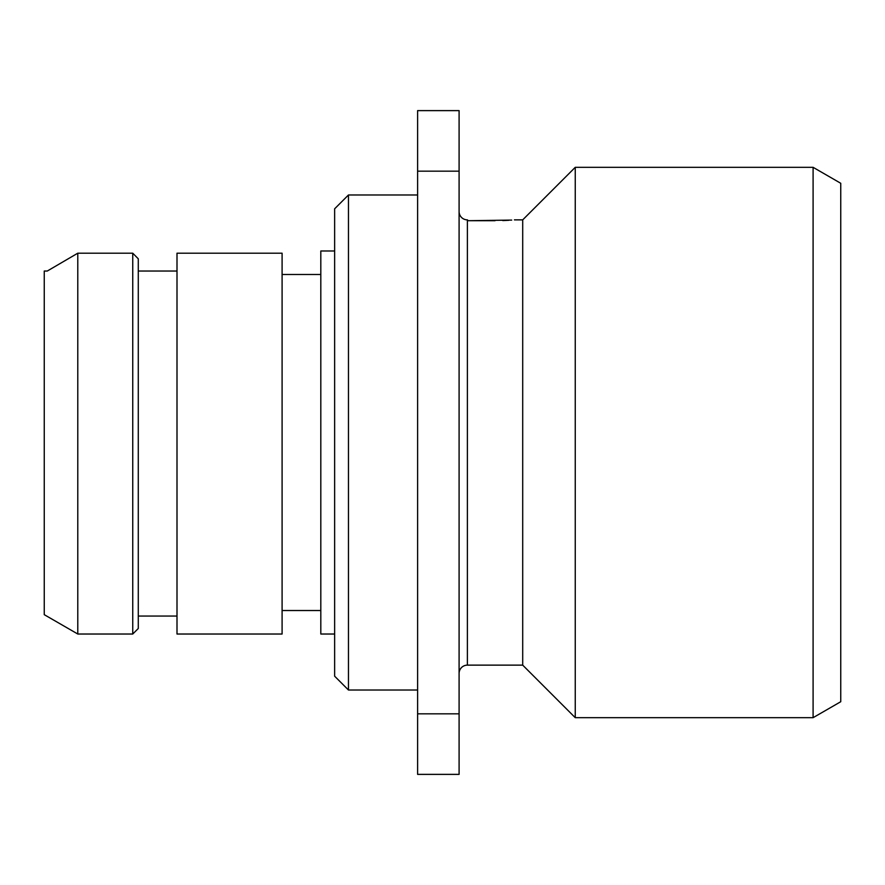 <?xml version="1.0" encoding="UTF-8"?>
<svg xmlns="http://www.w3.org/2000/svg" width="885" height="885" viewBox="0 0 885 885"><rect width="100%" height="100%" fill="white"/><g stroke="black" fill="none" stroke-linecap="round" stroke-linejoin="round"><path stroke-width="1.33" d="M840.75 183.284L840.75 701.716L813.094 717.68L813.094 167.32L840.75 183.284M813.094 717.68L575.25 717.68L575.25 167.32L813.094 167.32M575.25 717.68L522.703 665.133L522.703 219.867L575.25 167.32M495.047 220.708L468.231 220.708L511.707 220.088M508.731 220.288L502.78 220.575M514.406 219.867L522.703 219.867M522.703 665.133L467.391 665.133A8.297 8.297 0 0 0 459.094 673.43M468.231 220.708L467.391 219.867L468.231 220.708M459.094 211.57A8.297 8.297 0 0 0 467.391 219.867L467.391 665.133M417.609 713.83L417.609 110.625L459.094 110.625L459.094 774.375L417.609 774.375L417.609 713.83L459.094 713.83M459.094 171.17L417.609 171.17M417.609 194.977L348.469 194.977L348.469 690.023L417.609 690.023M348.469 690.023L334.641 676.195L334.641 208.805L348.469 194.977M334.641 250.986L320.812 250.986L320.812 634.025L334.641 634.025M282.094 610.517L320.812 610.517M320.812 274.494L282.094 274.494M282.094 253.198L282.094 634.025L177 634.025L177 253.198L282.094 253.198M138.281 271.031L177 271.031L138.281 271.031M47.281 271.031L77.78 253.198L77.78 634.025L132.75 634.025L138.281 628.494L138.281 258.796L132.75 253.198L77.78 253.198L47.281 271.031L44.25 271.031L44.25 614.666L77.78 634.014M132.75 634.025L132.75 253.198L138.281 258.796M138.281 616.048L177 616.048"/></g></svg>
